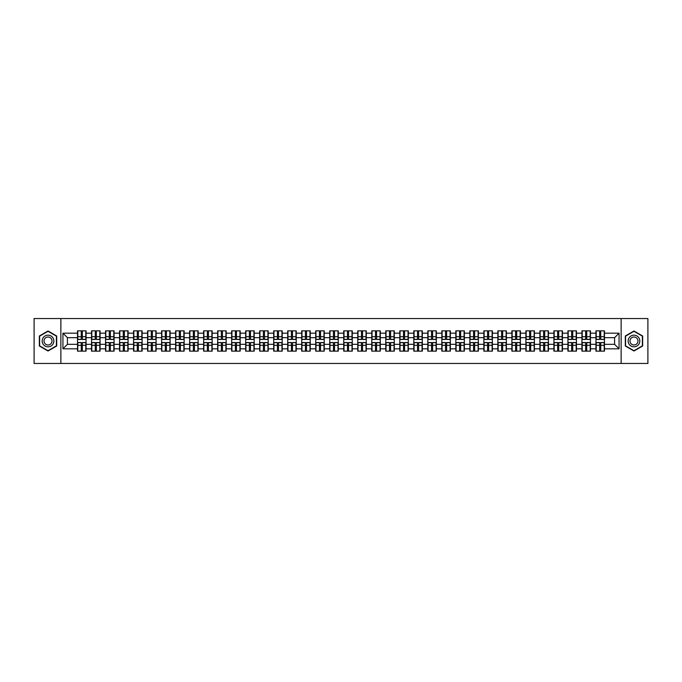 <?xml version="1.0" encoding="UTF-8"?>
<svg xmlns="http://www.w3.org/2000/svg" width="682" height="682" viewBox="0 0 682 682"><rect width="100%" height="100%" fill="white"/><g stroke="black" fill="none" stroke-linecap="round" stroke-linejoin="round"><path stroke-width="1.02" d="M621.132 363.455L647.9 363.455L647.9 318.545L621.132 318.545L621.132 363.455L60.869 363.455L60.869 318.545L34.1 318.545L34.1 363.455L60.869 363.455M621.132 318.545L60.869 318.545M614.576 344.325L614.576 337.675L604.474 337.675L604.474 344.325L614.576 344.325L619.068 348.817L619.068 333.183L604.474 333.183L604.474 330.847L595.94 330.847L595.94 337.675L590.467 337.675L590.467 344.325L595.94 344.325L595.94 337.675M619.068 348.817L604.474 348.817L604.474 351.153L595.94 351.153L595.94 348.817L590.467 348.817L590.467 351.153L581.934 351.153L581.934 348.817L576.452 348.817L576.452 351.153L567.918 351.153L567.918 348.817L562.437 348.817L562.437 351.153L553.912 351.153L553.912 348.817L548.43 348.817L548.43 351.153L539.897 351.153L539.897 348.817L534.415 348.817L534.415 351.153L525.882 351.153L525.882 348.817L520.409 348.817L520.409 351.153L511.875 351.153L511.875 348.817L506.394 348.817L506.394 351.153L497.86 351.153L497.86 348.817L492.387 348.817L492.387 351.153L483.853 351.153L483.853 348.817L478.372 348.817L478.372 351.153L469.838 351.153L469.838 348.817L464.365 348.817L464.365 351.153L455.832 351.153L455.832 348.817L450.35 348.817L450.35 351.153L441.817 351.153L441.817 348.817L436.335 348.817L436.335 351.153L427.81 351.153L427.81 348.817L422.329 348.817L422.329 351.153L413.795 351.153L413.795 348.817L408.313 348.817L408.313 351.153L399.788 351.153L399.788 348.817L394.307 348.817L394.307 351.153L385.773 351.153L385.773 348.817L380.292 348.817L380.292 351.153L371.758 351.153L371.758 348.817L366.285 348.817L366.285 351.153L357.752 351.153L357.752 348.817L352.27 348.817L352.27 351.153L343.737 351.153L343.737 348.817L338.263 348.817L338.263 351.153L329.73 351.153L329.73 348.817L324.248 348.817L324.248 351.153L315.715 351.153L315.715 348.817L310.242 348.817L310.242 351.153L301.708 351.153L301.708 348.817L296.227 348.817L296.227 351.153L287.693 351.153L287.693 348.817L282.212 348.817L282.212 351.153L273.687 351.153L273.687 348.817L268.205 348.817L268.205 351.153L259.672 351.153L259.672 348.817L254.19 348.817L254.19 351.153L245.665 351.153L245.665 348.817L240.183 348.817L240.183 351.153L231.65 351.153L231.65 348.817L226.168 348.817L226.168 351.153L217.635 351.153L217.635 348.817L212.162 348.817L212.162 351.153L203.628 351.153L203.628 348.817L198.147 348.817L198.147 351.153L189.613 351.153L189.613 348.817L184.14 348.817L184.14 351.153L175.606 351.153L175.606 348.817L170.125 348.817L170.125 351.153L161.591 351.153L161.591 348.817L156.118 348.817L156.118 351.153L147.585 351.153L147.585 348.817L142.103 348.817L142.103 351.153L133.57 351.153L133.57 348.817L128.088 348.817L128.088 351.153L119.563 351.153L119.563 348.817L114.082 348.817L114.082 351.153L105.548 351.153L105.548 348.817L100.066 348.817L100.066 351.153L91.533 351.153L91.533 348.817L86.06 348.817L86.06 351.153L77.526 351.153L77.526 348.817L62.932 348.817L62.932 333.183L77.526 333.183L77.526 337.675L67.424 337.675L67.424 344.325L77.526 344.325L77.526 337.675M595.94 333.183L590.467 333.183L590.467 330.847L581.934 330.847L581.934 333.183L576.452 333.183L576.452 330.847L567.918 330.847L567.918 333.183L562.437 333.183L562.437 330.847L553.912 330.847L553.912 333.183L548.43 333.183L548.43 330.847L539.897 330.847L539.897 333.183L534.415 333.183L534.415 330.847L525.882 330.847L525.882 333.183L520.409 333.183L520.409 330.847L511.875 330.847L511.875 333.183L506.394 333.183L506.394 330.847L497.86 330.847L497.86 333.183L492.387 333.183L492.387 330.847L483.853 330.847L483.853 333.183L478.372 333.183L478.372 330.847L469.838 330.847L469.838 333.183L464.365 333.183L464.365 330.847L455.832 330.847L455.832 333.183L450.35 333.183L450.35 330.847L441.817 330.847L441.817 333.183L436.335 333.183L436.335 330.847L427.81 330.847L427.81 333.183L422.329 333.183L422.329 330.847L413.795 330.847L413.795 333.183L408.313 333.183L408.313 330.847L399.788 330.847L399.788 333.183L394.307 333.183L394.307 330.847L385.773 330.847L385.773 333.183L380.292 333.183L380.292 330.847L371.758 330.847L371.758 333.183L366.285 333.183L366.285 330.847L357.752 330.847L357.752 333.183L352.27 333.183L352.27 330.847L343.737 330.847L343.737 333.183L338.263 333.183L338.263 330.847L329.73 330.847L329.73 333.183L324.248 333.183L324.248 330.847L315.715 330.847L315.715 333.183L310.242 333.183L310.242 330.847L301.708 330.847L301.708 333.183L296.227 333.183L296.227 330.847L287.693 330.847L287.693 333.183L282.212 333.183L282.212 330.847L273.687 330.847L273.687 333.183L268.205 333.183L268.205 330.847L259.672 330.847L259.672 333.183L254.19 333.183L254.19 330.847L245.665 330.847L245.665 333.183L240.183 333.183L240.183 330.847L231.65 330.847L231.65 333.183L226.168 333.183L226.168 330.847L217.635 330.847L217.635 333.183L212.162 333.183L212.162 330.847L203.628 330.847L203.628 333.183L198.147 333.183L198.147 330.847L189.613 330.847L189.613 333.183L184.14 333.183L184.14 330.847L175.606 330.847L175.606 333.183L170.125 333.183L170.125 330.847L161.591 330.847L161.591 333.183L156.118 333.183L156.118 330.847L147.585 330.847L147.585 333.183L142.103 333.183L142.103 330.847L133.57 330.847L133.57 333.183L128.088 333.183L128.088 330.847L119.563 330.847L119.563 333.183L114.082 333.183L114.082 330.847L105.548 330.847L105.548 333.183L100.066 333.183L100.066 330.847L91.533 330.847L91.533 333.183L86.06 333.183L86.06 330.847L77.526 330.847L77.526 333.183M595.94 344.325L595.94 348.817M590.467 344.325L590.467 348.817M590.467 333.183L590.467 337.675M576.452 344.325L581.934 344.325L581.934 337.675L576.452 337.675L576.452 348.817M581.934 344.325L581.934 348.817M581.934 333.183L581.934 337.675M576.452 333.183L576.452 337.675M562.437 344.325L567.918 344.325L567.918 337.675L562.437 337.675L562.437 348.817M567.918 344.325L567.918 348.817M567.918 333.183L567.918 337.675M562.437 333.183L562.437 337.675M548.43 344.325L553.912 344.325L553.912 337.675L548.43 337.675L548.43 348.817M553.912 344.325L553.912 348.817M553.912 333.183L553.912 337.675M548.43 333.183L548.43 337.675M534.415 344.325L539.897 344.325L539.897 337.675L534.415 337.675L534.415 348.817M539.897 344.325L539.897 348.817M539.897 333.183L539.897 337.675M534.415 333.183L534.415 337.675M520.409 344.325L525.882 344.325L525.882 337.675L520.409 337.675L520.409 348.817M525.882 344.325L525.882 348.817M525.882 333.183L525.882 337.675M520.409 333.183L520.409 337.675M506.394 344.325L511.875 344.325L511.875 337.675L506.394 337.675L506.394 348.817M511.875 344.325L511.875 348.817M511.875 333.183L511.875 337.675M506.394 333.183L506.394 337.675M492.387 344.325L497.86 344.325L497.86 337.675L492.387 337.675L492.387 348.817M497.86 344.325L497.86 348.817M497.86 333.183L497.86 337.675M492.387 333.183L492.387 337.675M478.372 344.325L483.853 344.325L483.853 337.675L478.372 337.675L478.372 348.817M483.853 344.325L483.853 348.817M483.853 333.183L483.853 337.675M478.372 333.183L478.372 337.675M464.365 344.325L469.838 344.325L469.838 337.675L464.365 337.675L464.365 348.817M469.838 344.325L469.838 348.817M469.838 333.183L469.838 337.675M464.365 333.183L464.365 337.675M450.35 344.325L455.832 344.325L455.832 337.675L450.35 337.675L450.35 348.817M455.832 344.325L455.832 348.817M455.832 333.183L455.832 337.675M450.35 333.183L450.35 337.675M436.335 344.325L441.817 344.325L441.817 337.675L436.335 337.675L436.335 348.817M441.817 344.325L441.817 348.817M441.817 333.183L441.817 337.675M436.335 333.183L436.335 337.675M422.329 344.325L427.81 344.325L427.81 337.675L422.329 337.675L422.329 348.817M427.81 344.325L427.81 348.817M427.81 333.183L427.81 337.675M422.329 333.183L422.329 337.675M408.313 344.325L413.795 344.325L413.795 337.675L408.313 337.675L408.313 348.817M413.795 344.325L413.795 348.817M413.795 333.183L413.795 337.675M408.313 333.183L408.313 337.675M394.307 344.325L399.788 344.325L399.788 337.675L394.307 337.675L394.307 348.817M399.788 344.325L399.788 348.817M399.788 333.183L399.788 337.675M394.307 333.183L394.307 337.675M380.292 344.325L385.773 344.325L385.773 337.675L380.292 337.675L380.292 348.817M385.773 344.325L385.773 348.817M385.773 333.183L385.773 337.675M380.292 333.183L380.292 337.675M366.285 344.325L371.758 344.325L371.758 337.675L366.285 337.675L366.285 348.817M371.758 344.325L371.758 348.817M371.758 333.183L371.758 337.675M366.285 333.183L366.285 337.675M352.27 344.325L357.752 344.325L357.752 337.675L352.27 337.675L352.27 348.817M357.752 344.325L357.752 348.817M357.752 333.183L357.752 337.675M352.27 333.183L352.27 337.675M338.263 344.325L343.737 344.325L343.737 337.675L338.263 337.675L338.263 348.817M343.737 344.325L343.737 348.817M343.737 333.183L343.737 337.675M338.263 333.183L338.263 337.675M324.248 344.325L329.73 344.325L329.73 337.675L324.248 337.675L324.248 348.817M329.73 344.325L329.73 348.817M329.73 333.183L329.73 337.675M324.248 333.183L324.248 337.675M310.242 344.325L315.715 344.325L315.715 337.675L310.242 337.675L310.242 348.817M315.715 344.325L315.715 348.817M315.715 333.183L315.715 337.675M310.242 333.183L310.242 337.675M296.227 344.325L301.708 344.325L301.708 337.675L296.227 337.675L296.227 348.817M301.708 344.325L301.708 348.817M301.708 333.183L301.708 337.675M296.227 333.183L296.227 337.675M282.212 344.325L287.693 344.325L287.693 337.675L282.212 337.675L282.212 348.817M287.693 344.325L287.693 348.817M287.693 333.183L287.693 337.675M282.212 333.183L282.212 337.675M268.205 344.325L273.687 344.325L273.687 337.675L268.205 337.675L268.205 348.817M273.687 344.325L273.687 348.817M273.687 333.183L273.687 337.675M268.205 333.183L268.205 337.675M254.19 344.325L259.672 344.325L259.672 337.675L254.19 337.675L254.19 348.817M259.672 344.325L259.672 348.817M259.672 333.183L259.672 337.675M254.19 333.183L254.19 337.675M240.183 344.325L245.665 344.325L245.665 337.675L240.183 337.675L240.183 348.817M245.665 344.325L245.665 348.817M245.665 333.183L245.665 337.675M240.183 333.183L240.183 337.675M226.168 344.325L231.65 344.325L231.65 337.675L226.168 337.675L226.168 348.817M231.65 344.325L231.65 348.817M231.65 333.183L231.65 337.675M226.168 333.183L226.168 337.675M212.162 344.325L217.635 344.325L217.635 337.675L212.162 337.675L212.162 348.817M217.635 344.325L217.635 348.817M217.635 333.183L217.635 337.675M212.162 333.183L212.162 337.675M198.147 344.325L203.628 344.325L203.628 337.675L198.147 337.675L198.147 348.817M203.628 344.325L203.628 348.817M203.628 333.183L203.628 337.675M198.147 333.183L198.147 337.675M184.14 344.325L189.613 344.325L189.613 337.675L184.14 337.675L184.14 348.817M189.613 344.325L189.613 348.817M189.613 333.183L189.613 337.675M184.14 333.183L184.14 337.675M170.125 344.325L175.606 344.325L175.606 337.675L170.125 337.675L170.125 348.817M175.606 344.325L175.606 348.817M175.606 333.183L175.606 337.675M170.125 333.183L170.125 337.675M156.118 344.325L161.591 344.325L161.591 337.675L156.118 337.675L156.118 348.817M161.591 344.325L161.591 348.817M161.591 333.183L161.591 337.675M156.118 333.183L156.118 337.675M142.103 344.325L147.585 344.325L147.585 337.675L142.103 337.675L142.103 348.817M147.585 344.325L147.585 348.817M147.585 333.183L147.585 337.675M142.103 333.183L142.103 337.675M128.088 344.325L133.57 344.325L133.57 337.675L128.088 337.675L128.088 348.817M133.57 344.325L133.57 348.817M133.57 333.183L133.57 337.675M128.088 333.183L128.088 337.675M114.082 344.325L119.563 344.325L119.563 337.675L114.082 337.675L114.082 348.817M119.563 344.325L119.563 348.817M119.563 333.183L119.563 337.675M114.082 333.183L114.082 337.675M100.066 344.325L105.548 344.325L105.548 337.675L100.066 337.675L100.066 348.817M105.548 344.325L105.548 348.817M105.548 333.183L105.548 337.675M100.066 333.183L100.066 337.675M86.06 344.325L91.533 344.325L91.533 337.675L86.06 337.675L86.06 348.817M91.533 344.325L91.533 348.817M91.533 333.183L91.533 337.675M86.06 333.183L86.06 337.675M77.526 344.325L77.526 348.817M67.424 344.325L62.932 348.817M62.932 333.183L67.424 337.675M604.474 344.325L604.474 348.817M604.474 333.183L604.474 337.675M619.068 333.183L614.576 337.675M48.021 330.992L39.351 335.996L39.351 346.004L48.021 351.008L56.691 346.004L56.691 335.996L48.021 330.992M625.309 346.004L633.979 351.008L642.649 346.004L642.649 335.996L633.979 330.992L625.309 335.996L625.309 346.004M85.787 330.847L85.787 339.474L82.334 339.474L82.334 330.847M81.252 330.847L81.252 339.474L77.799 339.474L77.799 330.847M81.252 332.015L82.334 332.015M82.334 335.339L81.252 335.339M77.799 351.153L77.799 342.526L81.252 342.526L81.252 351.153M82.334 351.153L82.334 342.526L85.787 342.526L85.787 351.153M82.334 349.985L81.252 349.985M81.252 346.661L82.334 346.661M48.021 335.16A5.84 5.84 0 0 0 42.182 341A5.84 5.84 0 0 0 48.021 346.84A5.84 5.84 0 0 0 53.861 341A5.84 5.84 0 0 0 48.021 335.16M48.021 337.002A3.998 3.998 0 0 0 44.023 341A3.998 3.998 0 0 0 48.021 344.998A3.998 3.998 0 0 0 52.02 341A3.998 3.998 0 0 0 48.021 337.002M56.418 345.851L48.021 350.693L39.624 345.851L39.624 336.149L48.021 331.307L56.418 336.149L56.418 345.851M639.034 338.084A5.84 5.84 0 0 0 631.063 335.945A5.84 5.84 0 0 0 628.923 343.916A5.84 5.84 0 0 0 636.894 346.055A5.84 5.84 0 0 0 639.034 338.084M637.44 339.005A3.998 3.998 0 0 0 631.984 337.539A3.998 3.998 0 0 0 630.518 342.995A3.998 3.998 0 0 0 635.974 344.461A3.998 3.998 0 0 0 637.44 339.005M633.979 350.693L625.582 345.851L625.582 336.149L633.979 331.307L642.376 336.149L642.376 345.851L633.979 350.693M99.802 330.847L99.802 339.474L96.341 339.474L96.341 330.847M95.267 330.847L95.267 339.474L91.806 339.474L91.806 330.847M95.267 332.015L96.341 332.015M96.341 335.339L95.267 335.339M113.809 330.847L113.809 339.474L110.356 339.474L110.356 330.847M109.273 330.847L109.273 339.474L105.821 339.474L105.821 330.847M109.273 332.015L110.356 332.015M110.356 335.339L109.273 335.339M127.824 330.847L127.824 339.474L124.363 339.474L124.363 330.847M123.289 330.847L123.289 339.474L119.827 339.474L119.827 330.847M123.289 332.015L124.363 332.015M124.363 335.339L123.289 335.339M141.83 330.847L141.83 339.474L138.378 339.474L138.378 330.847M137.295 330.847L137.295 339.474L133.843 339.474L133.843 330.847M137.295 332.015L138.378 332.015M138.378 335.339L137.295 335.339M155.846 330.847L155.846 339.474L152.384 339.474L152.384 330.847M151.31 330.847L151.31 339.474L147.849 339.474L147.849 330.847M151.31 332.015L152.384 332.015M152.384 335.339L151.31 335.339M91.806 351.153L91.806 342.526L95.267 342.526L95.267 351.153M96.341 351.153L96.341 342.526L99.802 342.526L99.802 351.153M96.341 349.985L95.267 349.985M95.267 346.661L96.341 346.661M105.821 351.153L105.821 342.526L109.273 342.526L109.273 351.153M110.356 351.153L110.356 342.526L113.809 342.526L113.809 351.153M110.356 349.985L109.273 349.985M109.273 346.661L110.356 346.661M119.827 351.153L119.827 342.526L123.289 342.526L123.289 351.153M124.363 351.153L124.363 342.526L127.824 342.526L127.824 351.153M124.363 349.985L123.289 349.985M123.289 346.661L124.363 346.661M133.843 351.153L133.843 342.526L137.295 342.526L137.295 351.153M138.378 351.153L138.378 342.526L141.83 342.526L141.83 351.153M138.378 349.985L137.295 349.985M137.295 346.661L138.378 346.661M147.849 351.153L147.849 342.526L151.31 342.526L151.31 351.153M152.384 351.153L152.384 342.526L155.846 342.526L155.846 351.153M152.384 349.985L151.31 349.985M151.31 346.661L152.384 346.661M169.852 330.847L169.852 339.474L166.399 339.474L166.399 330.847M165.317 330.847L165.317 339.474L161.864 339.474L161.864 330.847M165.317 332.015L166.399 332.015M166.399 335.339L165.317 335.339M161.864 351.153L161.864 342.526L165.317 342.526L165.317 351.153M166.399 351.153L166.399 342.526L169.852 342.526L169.852 351.153M166.399 349.985L165.317 349.985M165.317 346.661L166.399 346.661M183.867 330.847L183.867 339.474L180.406 339.474L180.406 330.847M179.332 330.847L179.332 339.474L175.871 339.474L175.871 330.847M179.332 332.015L180.406 332.015M180.406 335.339L179.332 335.339M175.871 351.153L175.871 342.526L179.332 342.526L179.332 351.153M180.406 351.153L180.406 342.526L183.867 342.526L183.867 351.153M180.406 349.985L179.332 349.985M179.332 346.661L180.406 346.661M197.882 330.847L197.882 339.474L194.421 339.474L194.421 330.847M193.347 330.847L193.347 339.474L189.886 339.474L189.886 330.847M193.347 332.015L194.421 332.015M194.421 335.339L193.347 335.339M189.886 351.153L189.886 342.526L193.347 342.526L193.347 351.153M194.421 351.153L194.421 342.526L197.882 342.526L197.882 351.153M194.421 349.985L193.347 349.985M193.347 346.661L194.421 346.661M211.889 330.847L211.889 339.474L208.436 339.474L208.436 330.847M207.354 330.847L207.354 339.474L203.892 339.474L203.892 330.847M207.354 332.015L208.436 332.015M208.436 335.339L207.354 335.339M203.892 351.153L203.892 342.526L207.354 342.526L207.354 351.153M208.436 351.153L208.436 342.526L211.889 342.526L211.889 351.153M208.436 349.985L207.354 349.985M207.354 346.661L208.436 346.661M225.904 330.847L225.904 339.474L222.443 339.474L222.443 330.847M221.369 330.847L221.369 339.474L217.908 339.474L217.908 330.847M221.369 332.015L222.443 332.015M222.443 335.339L221.369 335.339M217.908 351.153L217.908 342.526L221.369 342.526L221.369 351.153M222.443 351.153L222.443 342.526L225.904 342.526L225.904 351.153M222.443 349.985L221.369 349.985M221.369 346.661L222.443 346.661M239.911 330.847L239.911 339.474L236.458 339.474L236.458 330.847M235.375 330.847L235.375 339.474L231.923 339.474L231.923 330.847M235.375 332.015L236.458 332.015M236.458 335.339L235.375 335.339M231.923 351.153L231.923 342.526L235.375 342.526L235.375 351.153M236.458 351.153L236.458 342.526L239.911 342.526L239.911 351.153M236.458 349.985L235.375 349.985M235.375 346.661L236.458 346.661M253.926 330.847L253.926 339.474L250.465 339.474L250.465 330.847M249.39 330.847L249.39 339.474L245.929 339.474L245.929 330.847M249.39 332.015L250.465 332.015M250.465 335.339L249.39 335.339M245.929 351.153L245.929 342.526L249.39 342.526L249.39 351.153M250.465 351.153L250.465 342.526L253.926 342.526L253.926 351.153M250.465 349.985L249.39 349.985M249.39 346.661L250.465 346.661M267.932 330.847L267.932 339.474L264.48 339.474L264.48 330.847M263.397 330.847L263.397 339.474L259.944 339.474L259.944 330.847M263.397 332.015L264.48 332.015M264.48 335.339L263.397 335.339M259.944 351.153L259.944 342.526L263.397 342.526L263.397 351.153M264.48 351.153L264.48 342.526L267.932 342.526L267.932 351.153M264.48 349.985L263.397 349.985M263.397 346.661L264.48 346.661M281.947 330.847L281.947 339.474L278.486 339.474L278.486 330.847M277.412 330.847L277.412 339.474L273.951 339.474L273.951 330.847M277.412 332.015L278.486 332.015M278.486 335.339L277.412 335.339M273.951 351.153L273.951 342.526L277.412 342.526L277.412 351.153M278.486 351.153L278.486 342.526L281.947 342.526L281.947 351.153M278.486 349.985L277.412 349.985M277.412 346.661L278.486 346.661M295.954 330.847L295.954 339.474L292.501 339.474L292.501 330.847M291.419 330.847L291.419 339.474L287.966 339.474L287.966 330.847M291.419 332.015L292.501 332.015M292.501 335.339L291.419 335.339M287.966 351.153L287.966 342.526L291.419 342.526L291.419 351.153M292.501 351.153L292.501 342.526L295.954 342.526L295.954 351.153M292.501 349.985L291.419 349.985M291.419 346.661L292.501 346.661M309.969 330.847L309.969 339.474L306.508 339.474L306.508 330.847M305.434 330.847L305.434 339.474L301.973 339.474L301.973 330.847M305.434 332.015L306.508 332.015M306.508 335.339L305.434 335.339M301.973 351.153L301.973 342.526L305.434 342.526L305.434 351.153M306.508 351.153L306.508 342.526L309.969 342.526L309.969 351.153M306.508 349.985L305.434 349.985M305.434 346.661L306.508 346.661M323.984 330.847L323.984 339.474L320.523 339.474L320.523 330.847M319.44 330.847L319.44 339.474L315.988 339.474L315.988 330.847M319.44 332.015L320.523 332.015M320.523 335.339L319.44 335.339M315.988 351.153L315.988 342.526L319.44 342.526L319.44 351.153M320.523 351.153L320.523 342.526L323.984 342.526L323.984 351.153M320.523 349.985L319.44 349.985M319.44 346.661L320.523 346.661M337.991 330.847L337.991 339.474L334.53 339.474L334.53 330.847M333.455 330.847L333.455 339.474L329.994 339.474L329.994 330.847M333.455 332.015L334.53 332.015M334.53 335.339L333.455 335.339M329.994 351.153L329.994 342.526L333.455 342.526L333.455 351.153M334.53 351.153L334.53 342.526L337.991 342.526L337.991 351.153M334.53 349.985L333.455 349.985M333.455 346.661L334.53 346.661M352.006 330.847L352.006 339.474L348.545 339.474L348.545 330.847M347.47 330.847L347.47 339.474L344.009 339.474L344.009 330.847M347.47 332.015L348.545 332.015M348.545 335.339L347.47 335.339M344.009 351.153L344.009 342.526L347.47 342.526L347.47 351.153M348.545 351.153L348.545 342.526L352.006 342.526L352.006 351.153M348.545 349.985L347.47 349.985M347.47 346.661L348.545 346.661M366.012 330.847L366.012 339.474L362.56 339.474L362.56 330.847M361.477 330.847L361.477 339.474L358.016 339.474L358.016 330.847M361.477 332.015L362.56 332.015M362.56 335.339L361.477 335.339M358.016 351.153L358.016 342.526L361.477 342.526L361.477 351.153M362.56 351.153L362.56 342.526L366.012 342.526L366.012 351.153M362.56 349.985L361.477 349.985M361.477 346.661L362.56 346.661M380.027 330.847L380.027 339.474L376.566 339.474L376.566 330.847M375.492 330.847L375.492 339.474L372.031 339.474L372.031 330.847M375.492 332.015L376.566 332.015M376.566 335.339L375.492 335.339M372.031 351.153L372.031 342.526L375.492 342.526L375.492 351.153M376.566 351.153L376.566 342.526L380.027 342.526L380.027 351.153M376.566 349.985L375.492 349.985M375.492 346.661L376.566 346.661M394.034 330.847L394.034 339.474L390.581 339.474L390.581 330.847M389.499 330.847L389.499 339.474L386.046 339.474L386.046 330.847M389.499 332.015L390.581 332.015M390.581 335.339L389.499 335.339M386.046 351.153L386.046 342.526L389.499 342.526L389.499 351.153M390.581 351.153L390.581 342.526L394.034 342.526L394.034 351.153M390.581 349.985L389.499 349.985M389.499 346.661L390.581 346.661M408.049 330.847L408.049 339.474L404.588 339.474L404.588 330.847M403.514 330.847L403.514 339.474L400.053 339.474L400.053 330.847M403.514 332.015L404.588 332.015M404.588 335.339L403.514 335.339M400.053 351.153L400.053 342.526L403.514 342.526L403.514 351.153M404.588 351.153L404.588 342.526L408.049 342.526L408.049 351.153M404.588 349.985L403.514 349.985M403.514 346.661L404.588 346.661M422.056 330.847L422.056 339.474L418.603 339.474L418.603 330.847M417.52 330.847L417.52 339.474L414.068 339.474L414.068 330.847M417.52 332.015L418.603 332.015M418.603 335.339L417.52 335.339M414.068 351.153L414.068 342.526L417.52 342.526L417.52 351.153M418.603 351.153L418.603 342.526L422.056 342.526L422.056 351.153M418.603 349.985L417.52 349.985M417.52 346.661L418.603 346.661M436.071 330.847L436.071 339.474L432.61 339.474L432.61 330.847M431.536 330.847L431.536 339.474L428.074 339.474L428.074 330.847M431.536 332.015L432.61 332.015M432.61 335.339L431.536 335.339M428.074 351.153L428.074 342.526L431.536 342.526L431.536 351.153M432.61 351.153L432.61 342.526L436.071 342.526L436.071 351.153M432.61 349.985L431.536 349.985M431.536 346.661L432.61 346.661M450.077 330.847L450.077 339.474L446.625 339.474L446.625 330.847M445.542 330.847L445.542 339.474L442.089 339.474L442.089 330.847M445.542 332.015L446.625 332.015M446.625 335.339L445.542 335.339M442.089 351.153L442.089 342.526L445.542 342.526L445.542 351.153M446.625 351.153L446.625 342.526L450.077 342.526L450.077 351.153M446.625 349.985L445.542 349.985M445.542 346.661L446.625 346.661M464.092 330.847L464.092 339.474L460.631 339.474L460.631 330.847M459.557 330.847L459.557 339.474L456.096 339.474L456.096 330.847M459.557 332.015L460.631 332.015M460.631 335.339L459.557 335.339M456.096 351.153L456.096 342.526L459.557 342.526L459.557 351.153M460.631 351.153L460.631 342.526L464.092 342.526L464.092 351.153M460.631 349.985L459.557 349.985M459.557 346.661L460.631 346.661M478.108 330.847L478.108 339.474L474.646 339.474L474.646 330.847M473.564 330.847L473.564 339.474L470.111 339.474L470.111 330.847M473.564 332.015L474.646 332.015M474.646 335.339L473.564 335.339M470.111 351.153L470.111 342.526L473.564 342.526L473.564 351.153M474.646 351.153L474.646 342.526L478.108 342.526L478.108 351.153M474.646 349.985L473.564 349.985M473.564 346.661L474.646 346.661M492.114 330.847L492.114 339.474L488.653 339.474L488.653 330.847M487.579 330.847L487.579 339.474L484.118 339.474L484.118 330.847M487.579 332.015L488.653 332.015M488.653 335.339L487.579 335.339M484.118 351.153L484.118 342.526L487.579 342.526L487.579 351.153M488.653 351.153L488.653 342.526L492.114 342.526L492.114 351.153M488.653 349.985L487.579 349.985M487.579 346.661L488.653 346.661M506.129 330.847L506.129 339.474L502.668 339.474L502.668 330.847M501.594 330.847L501.594 339.474L498.133 339.474L498.133 330.847M501.594 332.015L502.668 332.015M502.668 335.339L501.594 335.339M498.133 351.153L498.133 342.526L501.594 342.526L501.594 351.153M502.668 351.153L502.668 342.526L506.129 342.526L506.129 351.153M502.668 349.985L501.594 349.985M501.594 346.661L502.668 346.661M520.136 330.847L520.136 339.474L516.683 339.474L516.683 330.847M515.601 330.847L515.601 339.474L512.148 339.474L512.148 330.847M515.601 332.015L516.683 332.015M516.683 335.339L515.601 335.339M512.148 351.153L512.148 342.526L515.601 342.526L515.601 351.153M516.683 351.153L516.683 342.526L520.136 342.526L520.136 351.153M516.683 349.985L515.601 349.985M515.601 346.661L516.683 346.661M534.151 330.847L534.151 339.474L530.69 339.474L530.69 330.847M529.616 330.847L529.616 339.474L526.154 339.474L526.154 330.847M529.616 332.015L530.69 332.015M530.69 335.339L529.616 335.339M526.154 351.153L526.154 342.526L529.616 342.526L529.616 351.153M530.69 351.153L530.69 342.526L534.151 342.526L534.151 351.153M530.69 349.985L529.616 349.985M529.616 346.661L530.69 346.661M548.158 330.847L548.158 339.474L544.705 339.474L544.705 330.847M543.622 330.847L543.622 339.474L540.17 339.474L540.17 330.847M543.622 332.015L544.705 332.015M544.705 335.339L543.622 335.339M540.17 351.153L540.17 342.526L543.622 342.526L543.622 351.153M544.705 351.153L544.705 342.526L548.158 342.526L548.158 351.153M544.705 349.985L543.622 349.985M543.622 346.661L544.705 346.661M562.173 330.847L562.173 339.474L558.711 339.474L558.711 330.847M557.637 330.847L557.637 339.474L554.176 339.474L554.176 330.847M557.637 332.015L558.711 332.015M558.711 335.339L557.637 335.339M554.176 351.153L554.176 342.526L557.637 342.526L557.637 351.153M558.711 351.153L558.711 342.526L562.173 342.526L562.173 351.153M558.711 349.985L557.637 349.985M557.637 346.661L558.711 346.661M576.179 330.847L576.179 339.474L572.727 339.474L572.727 330.847M571.644 330.847L571.644 339.474L568.191 339.474L568.191 330.847M571.644 332.015L572.727 332.015M572.727 335.339L571.644 335.339M568.191 351.153L568.191 342.526L571.644 342.526L571.644 351.153M572.727 351.153L572.727 342.526L576.179 342.526L576.179 351.153M572.727 349.985L571.644 349.985M571.644 346.661L572.727 346.661M590.194 330.847L590.194 339.474L586.733 339.474L586.733 330.847M585.659 330.847L585.659 339.474L582.198 339.474L582.198 330.847M585.659 332.015L586.733 332.015M586.733 335.339L585.659 335.339M582.198 351.153L582.198 342.526L585.659 342.526L585.659 351.153M586.733 351.153L586.733 342.526L590.194 342.526L590.194 351.153M586.733 349.985L585.659 349.985M585.659 346.661L586.733 346.661M604.201 330.847L604.201 339.474L600.748 339.474L600.748 330.847M599.666 330.847L599.666 339.474L596.213 339.474L596.213 330.847M599.666 332.015L600.748 332.015M600.748 335.339L599.666 335.339M596.213 351.153L596.213 342.526L599.666 342.526L599.666 351.153M600.748 351.153L600.748 342.526L604.201 342.526L604.201 351.153M600.748 349.985L599.666 349.985M599.666 346.661L600.748 346.661M81.252 336.703L77.799 336.703M81.252 339.355L77.799 339.355M85.787 336.703L82.334 336.703M85.787 339.355L82.334 339.355M82.334 345.297L85.787 345.297M82.334 342.645L85.787 342.645M77.799 345.297L81.252 345.297M77.799 342.645L81.252 342.645M95.267 336.703L91.806 336.703M95.267 339.355L91.806 339.355M99.802 336.703L96.341 336.703M99.802 339.355L96.341 339.355M109.273 336.703L105.821 336.703M109.273 339.355L105.821 339.355M113.809 336.703L110.356 336.703M113.809 339.355L110.356 339.355M123.289 336.703L119.827 336.703M123.289 339.355L119.827 339.355M127.824 336.703L124.363 336.703M127.824 339.355L124.363 339.355M137.295 336.703L133.843 336.703M137.295 339.355L133.843 339.355M141.83 336.703L138.378 336.703M141.83 339.355L138.378 339.355M151.31 336.703L147.849 336.703M151.31 339.355L147.849 339.355M155.846 336.703L152.384 336.703M155.846 339.355L152.384 339.355M96.341 345.297L99.802 345.297M96.341 342.645L99.802 342.645M91.806 345.297L95.267 345.297M91.806 342.645L95.267 342.645M110.356 345.297L113.809 345.297M110.356 342.645L113.809 342.645M105.821 345.297L109.273 345.297M105.821 342.645L109.273 342.645M124.363 345.297L127.824 345.297M124.363 342.645L127.824 342.645M119.827 345.297L123.289 345.297M119.827 342.645L123.289 342.645M138.378 345.297L141.83 345.297M138.378 342.645L141.83 342.645M133.843 345.297L137.295 345.297M133.843 342.645L137.295 342.645M152.384 345.297L155.846 345.297M152.384 342.645L155.846 342.645M147.849 345.297L151.31 345.297M147.849 342.645L151.31 342.645M165.317 336.703L161.864 336.703M165.317 339.355L161.864 339.355M169.852 336.703L166.399 336.703M169.852 339.355L166.399 339.355M166.399 345.297L169.852 345.297M166.399 342.645L169.852 342.645M161.864 345.297L165.317 345.297M161.864 342.645L165.317 342.645M179.332 336.703L175.871 336.703M179.332 339.355L175.871 339.355M183.867 336.703L180.406 336.703M183.867 339.355L180.406 339.355M180.406 345.297L183.867 345.297M180.406 342.645L183.867 342.645M175.871 345.297L179.332 345.297M175.871 342.645L179.332 342.645M193.347 336.703L189.886 336.703M193.347 339.355L189.886 339.355M197.882 336.703L194.421 336.703M197.882 339.355L194.421 339.355M194.421 345.297L197.882 345.297M194.421 342.645L197.882 342.645M189.886 345.297L193.347 345.297M189.886 342.645L193.347 342.645M207.354 336.703L203.892 336.703M207.354 339.355L203.892 339.355M211.889 336.703L208.436 336.703M211.889 339.355L208.436 339.355M208.436 345.297L211.889 345.297M208.436 342.645L211.889 342.645M203.892 345.297L207.354 345.297M203.892 342.645L207.354 342.645M221.369 336.703L217.908 336.703M221.369 339.355L217.908 339.355M225.904 336.703L222.443 336.703M225.904 339.355L222.443 339.355M222.443 345.297L225.904 345.297M222.443 342.645L225.904 342.645M217.908 345.297L221.369 345.297M217.908 342.645L221.369 342.645M235.375 336.703L231.923 336.703M235.375 339.355L231.923 339.355M239.911 336.703L236.458 336.703M239.911 339.355L236.458 339.355M236.458 345.297L239.911 345.297M236.458 342.645L239.911 342.645M231.923 345.297L235.375 345.297M231.923 342.645L235.375 342.645M249.39 336.703L245.929 336.703M249.39 339.355L245.929 339.355M253.926 336.703L250.465 336.703M253.926 339.355L250.465 339.355M250.465 345.297L253.926 345.297M250.465 342.645L253.926 342.645M245.929 345.297L249.39 345.297M245.929 342.645L249.39 342.645M263.397 336.703L259.944 336.703M263.397 339.355L259.944 339.355M267.932 336.703L264.48 336.703M267.932 339.355L264.48 339.355M264.48 345.297L267.932 345.297M264.48 342.645L267.932 342.645M259.944 345.297L263.397 345.297M259.944 342.645L263.397 342.645M277.412 336.703L273.951 336.703M277.412 339.355L273.951 339.355M281.947 336.703L278.486 336.703M281.947 339.355L278.486 339.355M278.486 345.297L281.947 345.297M278.486 342.645L281.947 342.645M273.951 345.297L277.412 345.297M273.951 342.645L277.412 342.645M291.419 336.703L287.966 336.703M291.419 339.355L287.966 339.355M295.954 336.703L292.501 336.703M295.954 339.355L292.501 339.355M292.501 345.297L295.954 345.297M292.501 342.645L295.954 342.645M287.966 345.297L291.419 345.297M287.966 342.645L291.419 342.645M305.434 336.703L301.973 336.703M305.434 339.355L301.973 339.355M309.969 336.703L306.508 336.703M309.969 339.355L306.508 339.355M306.508 345.297L309.969 345.297M306.508 342.645L309.969 342.645M301.973 345.297L305.434 345.297M301.973 342.645L305.434 342.645M319.44 336.703L315.988 336.703M319.44 339.355L315.988 339.355M323.984 336.703L320.523 336.703M323.984 339.355L320.523 339.355M320.523 345.297L323.984 345.297M320.523 342.645L323.984 342.645M315.988 345.297L319.44 345.297M315.988 342.645L319.44 342.645M333.455 336.703L329.994 336.703M333.455 339.355L329.994 339.355M337.991 336.703L334.53 336.703M337.991 339.355L334.53 339.355M334.53 345.297L337.991 345.297M334.53 342.645L337.991 342.645M329.994 345.297L333.455 345.297M329.994 342.645L333.455 342.645M347.47 336.703L344.009 336.703M347.47 339.355L344.009 339.355M352.006 336.703L348.545 336.703M352.006 339.355L348.545 339.355M348.545 345.297L352.006 345.297M348.545 342.645L352.006 342.645M344.009 345.297L347.47 345.297M344.009 342.645L347.47 342.645M361.477 336.703L358.016 336.703M361.477 339.355L358.016 339.355M366.012 336.703L362.56 336.703M366.012 339.355L362.56 339.355M362.56 345.297L366.012 345.297M362.56 342.645L366.012 342.645M358.016 345.297L361.477 345.297M358.016 342.645L361.477 342.645M375.492 336.703L372.031 336.703M375.492 339.355L372.031 339.355M380.027 336.703L376.566 336.703M380.027 339.355L376.566 339.355M376.566 345.297L380.027 345.297M376.566 342.645L380.027 342.645M372.031 345.297L375.492 345.297M372.031 342.645L375.492 342.645M389.499 336.703L386.046 336.703M389.499 339.355L386.046 339.355M394.034 336.703L390.581 336.703M394.034 339.355L390.581 339.355M390.581 345.297L394.034 345.297M390.581 342.645L394.034 342.645M386.046 345.297L389.499 345.297M386.046 342.645L389.499 342.645M403.514 336.703L400.053 336.703M403.514 339.355L400.053 339.355M408.049 336.703L404.588 336.703M408.049 339.355L404.588 339.355M404.588 345.297L408.049 345.297M404.588 342.645L408.049 342.645M400.053 345.297L403.514 345.297M400.053 342.645L403.514 342.645M417.52 336.703L414.068 336.703M417.52 339.355L414.068 339.355M422.056 336.703L418.603 336.703M422.056 339.355L418.603 339.355M418.603 345.297L422.056 345.297M418.603 342.645L422.056 342.645M414.068 345.297L417.52 345.297M414.068 342.645L417.52 342.645M431.536 336.703L428.074 336.703M431.536 339.355L428.074 339.355M436.071 336.703L432.61 336.703M436.071 339.355L432.61 339.355M432.61 345.297L436.071 345.297M432.61 342.645L436.071 342.645M428.074 345.297L431.536 345.297M428.074 342.645L431.536 342.645M445.542 336.703L442.089 336.703M445.542 339.355L442.089 339.355M450.077 336.703L446.625 336.703M450.077 339.355L446.625 339.355M446.625 345.297L450.077 345.297M446.625 342.645L450.077 342.645M442.089 345.297L445.542 345.297M442.089 342.645L445.542 342.645M459.557 336.703L456.096 336.703M459.557 339.355L456.096 339.355M464.092 336.703L460.631 336.703M464.092 339.355L460.631 339.355M460.631 345.297L464.092 345.297M460.631 342.645L464.092 342.645M456.096 345.297L459.557 345.297M456.096 342.645L459.557 342.645M473.564 336.703L470.111 336.703M473.564 339.355L470.111 339.355M478.108 336.703L474.646 336.703M478.108 339.355L474.646 339.355M474.646 345.297L478.108 345.297M474.646 342.645L478.108 342.645M470.111 345.297L473.564 345.297M470.111 342.645L473.564 342.645M487.579 336.703L484.118 336.703M487.579 339.355L484.118 339.355M492.114 336.703L488.653 336.703M492.114 339.355L488.653 339.355M488.653 345.297L492.114 345.297M488.653 342.645L492.114 342.645M484.118 345.297L487.579 345.297M484.118 342.645L487.579 342.645M501.594 336.703L498.133 336.703M501.594 339.355L498.133 339.355M506.129 336.703L502.668 336.703M506.129 339.355L502.668 339.355M502.668 345.297L506.129 345.297M502.668 342.645L506.129 342.645M498.133 345.297L501.594 345.297M498.133 342.645L501.594 342.645M515.601 336.703L512.148 336.703M515.601 339.355L512.148 339.355M520.136 336.703L516.683 336.703M520.136 339.355L516.683 339.355M516.683 345.297L520.136 345.297M516.683 342.645L520.136 342.645M512.148 345.297L515.601 345.297M512.148 342.645L515.601 342.645M529.616 336.703L526.154 336.703M529.616 339.355L526.154 339.355M534.151 336.703L530.69 336.703M534.151 339.355L530.69 339.355M530.69 345.297L534.151 345.297M530.69 342.645L534.151 342.645M526.154 345.297L529.616 345.297M526.154 342.645L529.616 342.645M543.622 336.703L540.17 336.703M543.622 339.355L540.17 339.355M548.158 336.703L544.705 336.703M548.158 339.355L544.705 339.355M544.705 345.297L548.158 345.297M544.705 342.645L548.158 342.645M540.17 345.297L543.622 345.297M540.17 342.645L543.622 342.645M557.637 336.703L554.176 336.703M557.637 339.355L554.176 339.355M562.173 336.703L558.711 336.703M562.173 339.355L558.711 339.355M558.711 345.297L562.173 345.297M558.711 342.645L562.173 342.645M554.176 345.297L557.637 345.297M554.176 342.645L557.637 342.645M571.644 336.703L568.191 336.703M571.644 339.355L568.191 339.355M576.179 336.703L572.727 336.703M576.179 339.355L572.727 339.355M572.727 345.297L576.179 345.297M572.727 342.645L576.179 342.645M568.191 345.297L571.644 345.297M568.191 342.645L571.644 342.645M585.659 336.703L582.198 336.703M585.659 339.355L582.198 339.355M590.194 336.703L586.733 336.703M590.194 339.355L586.733 339.355M586.733 345.297L590.194 345.297M586.733 342.645L590.194 342.645M582.198 345.297L585.659 345.297M582.198 342.645L585.659 342.645M599.666 336.703L596.213 336.703M599.666 339.355L596.213 339.355M604.201 336.703L600.748 336.703M604.201 339.355L600.748 339.355M600.748 345.297L604.201 345.297M600.748 342.645L604.201 342.645M596.213 345.297L599.666 345.297M596.213 342.645L599.666 342.645"/></g></svg>
